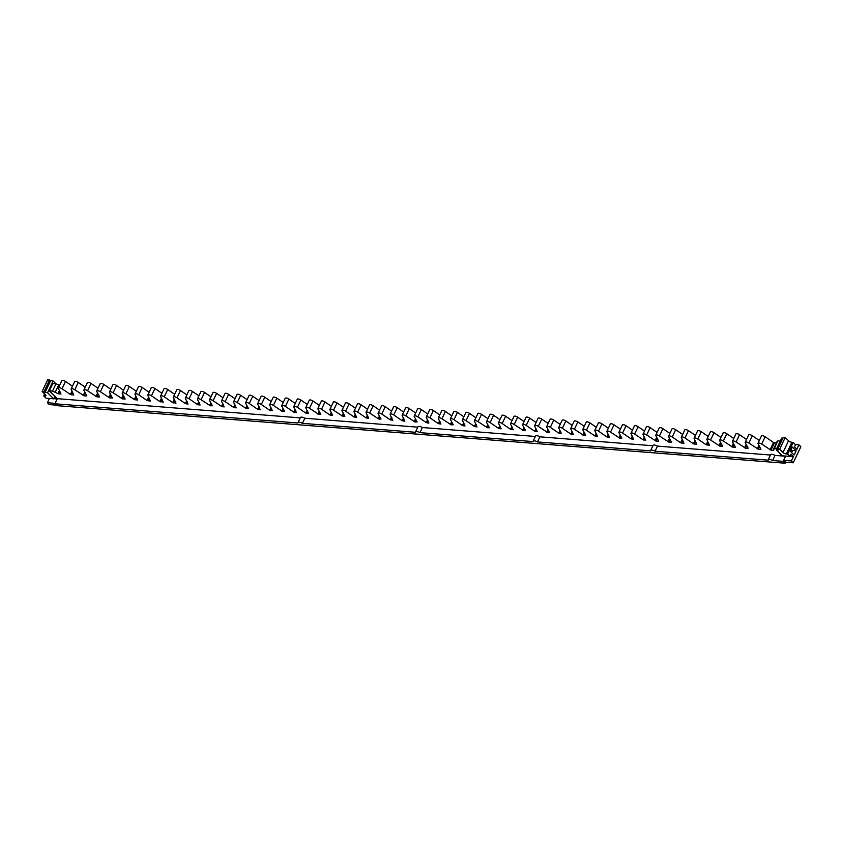 <?xml version="1.0" encoding="UTF-8"?>
<svg xmlns="http://www.w3.org/2000/svg" width="843" height="843" viewBox="0 0 843 843"><rect width="100%" height="100%" fill="white"/><g stroke="black" fill="none" stroke-linecap="round" stroke-linejoin="round"><path stroke-width="1.26" d="M791.609 452.543L792.431 450.879L791.134 449.604M791.63 452.565L792.431 450.879M792.251 451.195L790.976 449.941M783.168 461.363L772.599 460.52A3.477 1.264 -154.6 0 0 768.205 459.793A3.477 1.264 -154.6 0 0 768.173 460.173L655.053 451.226A3.477 1.264 -154.6 0 0 650.648 450.499A3.477 1.264 -154.6 0 0 650.627 450.879L537.497 441.932A3.477 1.264 -154.6 0 0 533.103 441.205A3.477 1.264 -154.6 0 0 533.071 441.584L419.951 432.638A3.477 1.264 -154.6 0 0 415.546 431.911A3.477 1.264 -154.6 0 0 415.525 432.29L302.405 423.344A3.477 1.264 -154.6 0 0 298 422.617A3.477 1.264 -154.6 0 0 297.979 422.996L54.869 403.776L56.766 405.641L785.065 463.218L783.168 461.363L785.592 456.242L775.033 455.41L772.599 460.52M768.205 459.793L770.628 454.672A3.477 1.264 25.4 0 1 775.033 455.41M650.648 450.499L653.083 445.378A3.477 1.264 25.4 0 1 657.477 446.116L770.449 455.041M657.477 446.116L655.053 451.226M533.103 441.205L535.526 436.084A3.477 1.264 25.4 0 1 539.931 436.822L652.904 445.757M539.931 436.822L537.497 441.932M415.546 431.911L417.98 426.79A3.477 1.264 25.4 0 1 422.385 427.527L535.358 436.463M422.385 427.527L419.951 432.638M298 422.617L300.424 417.496A3.477 1.264 25.4 0 1 304.829 418.233L417.801 427.169M304.829 418.233L302.405 423.344M54.869 403.776L57.292 398.665L300.256 417.875M57.292 398.665L49.326 390.825L52.519 391.078L57.925 393.597L61.012 394.029L58.42 388.454A2.603 0.948 25.4 0 1 58.357 387.959A2.603 0.948 25.4 0 1 62.024 388.739L70.422 394.492L73.784 395.04L71.202 389.466A2.603 0.948 25.4 0 1 71.139 388.96A2.603 0.948 25.4 0 1 74.806 389.751L84.11 395.852L86.871 395.957L83.973 390.467A2.603 0.948 25.4 0 1 83.91 389.972A2.603 0.948 25.4 0 1 87.577 390.762L96.882 396.863L99.653 396.958L96.755 391.479A2.603 0.948 25.4 0 1 96.692 390.983A2.603 0.948 25.4 0 1 100.359 391.763L109.664 397.875L112.425 397.97L109.527 392.49A2.603 0.948 25.4 0 1 109.464 391.995A2.603 0.948 25.4 0 1 113.131 392.775L122.435 398.887L125.207 398.981L122.309 393.502A2.603 0.948 25.4 0 1 122.246 393.007A2.603 0.948 25.4 0 1 125.913 393.786L134.3 399.54L137.672 400.088L135.08 394.513A2.603 0.948 25.4 0 1 135.017 394.018A2.603 0.948 25.4 0 1 138.684 394.798L147.082 400.551L150.444 401.099L147.862 395.525A2.603 0.948 25.4 0 1 147.799 395.03A2.603 0.948 25.4 0 1 151.466 395.81L159.854 401.563L163.226 402.111L160.634 396.537A2.603 0.948 25.4 0 1 160.57 396.041A2.603 0.948 25.4 0 1 164.237 396.821L172.636 402.564L175.997 403.123L173.416 397.548A2.603 0.948 25.4 0 1 173.352 397.042A2.603 0.948 25.4 0 1 177.019 397.833L185.407 403.576L188.042 404.071L185.46 398.497A2.603 0.948 25.4 0 1 185.397 398.001A2.603 0.948 25.4 0 1 189.064 398.781L197.452 404.535L200.086 405.019L197.504 399.445A2.603 0.948 25.4 0 1 197.431 398.95A2.603 0.948 25.4 0 1 201.098 399.73L210.413 405.841L212.415 405.715L209.538 400.404A2.603 0.948 25.4 0 1 209.475 399.898A2.603 0.948 25.4 0 1 213.142 400.688L221.54 406.431L224.175 406.927L221.583 401.352A2.603 0.948 25.4 0 1 221.519 400.857A2.603 0.948 25.4 0 1 225.186 401.637L233.585 407.39L236.209 407.875L233.627 402.301A2.603 0.948 25.4 0 1 233.564 401.805A2.603 0.948 25.4 0 1 237.231 402.585L246.535 408.697L248.548 408.57L245.671 403.26A2.603 0.948 25.4 0 1 245.608 402.764A2.603 0.948 25.4 0 1 249.275 403.544L257.663 409.287L260.297 409.782L257.716 404.208A2.603 0.948 25.4 0 1 257.642 403.713A2.603 0.948 25.4 0 1 261.309 404.492L269.707 410.246L272.342 410.731L269.749 405.156A2.603 0.948 25.4 0 1 269.686 404.661A2.603 0.948 25.4 0 1 273.353 405.441L282.658 411.553L284.671 411.426L281.794 406.115A2.603 0.948 25.4 0 1 281.731 405.62A2.603 0.948 25.4 0 1 285.398 406.4L293.796 412.153L296.42 412.638L293.838 407.064A2.603 0.948 25.4 0 1 293.775 406.568A2.603 0.948 25.4 0 1 297.442 407.348L305.83 413.102L308.464 413.586L305.883 408.012A2.603 0.948 25.4 0 1 305.819 407.517A2.603 0.948 25.4 0 1 309.486 408.297L318.791 414.408L320.793 414.282L317.927 408.971A2.603 0.948 25.4 0 1 317.853 408.476A2.603 0.948 25.4 0 1 321.52 409.255L329.919 415.009L332.553 415.494L329.961 409.919A2.603 0.948 25.4 0 1 329.898 409.424A2.603 0.948 25.4 0 1 333.565 410.204L342.869 416.316L344.882 416.189L342.005 410.878A2.603 0.948 25.4 0 1 341.942 410.372A2.603 0.948 25.4 0 1 345.609 411.163L354.007 416.906L356.631 417.401L354.049 411.827A2.603 0.948 25.4 0 1 353.986 411.331A2.603 0.948 25.4 0 1 357.653 412.111L366.041 417.865L368.676 418.349L366.094 412.775A2.603 0.948 25.4 0 1 366.031 412.28A2.603 0.948 25.4 0 1 369.698 413.059L379.002 419.171L381.004 419.045L378.138 413.734A2.603 0.948 25.4 0 1 378.064 413.228A2.603 0.948 25.4 0 1 381.731 414.018L390.13 419.761L392.764 420.257L390.172 414.682A2.603 0.948 25.4 0 1 390.109 414.187A2.603 0.948 25.4 0 1 393.776 414.967L402.174 420.72L404.809 421.205L402.216 415.631A2.603 0.948 25.4 0 1 402.153 415.135A2.603 0.948 25.4 0 1 405.82 415.915L415.125 422.027L417.137 421.9L414.261 416.59A2.603 0.948 25.4 0 1 414.198 416.084A2.603 0.948 25.4 0 1 417.865 416.874L426.252 422.617L428.887 423.112L426.305 417.538A2.603 0.948 25.4 0 1 426.242 417.043A2.603 0.948 25.4 0 1 429.909 417.822L438.297 423.576L440.931 424.061L438.349 418.486A2.603 0.948 25.4 0 1 438.276 417.991A2.603 0.948 25.4 0 1 441.943 418.771L451.247 424.883L453.26 424.756L450.383 419.445A2.603 0.948 25.4 0 1 450.32 418.95A2.603 0.948 25.4 0 1 453.987 419.73L462.385 425.473L465.02 425.968L462.428 420.394A2.603 0.948 25.4 0 1 462.364 419.898A2.603 0.948 25.4 0 1 466.031 420.678L474.419 426.432L477.054 426.916L474.472 421.342A2.603 0.948 25.4 0 1 474.409 420.847A2.603 0.948 25.4 0 1 478.076 421.626L487.38 427.738L489.414 427.78L486.516 422.301A2.603 0.948 25.4 0 1 486.453 421.806A2.603 0.948 25.4 0 1 490.12 422.585L498.508 428.339L501.142 428.824L498.55 423.249A2.603 0.948 25.4 0 1 498.487 422.754A2.603 0.948 25.4 0 1 502.154 423.534L510.552 429.287L513.187 429.772L510.595 424.198A2.603 0.948 25.4 0 1 510.531 423.702A2.603 0.948 25.4 0 1 514.198 424.482L523.503 430.594L525.516 430.467L522.639 425.157A2.603 0.948 25.4 0 1 522.576 424.661A2.603 0.948 25.4 0 1 526.243 425.441L534.631 431.194L537.265 431.679L534.683 426.105A2.603 0.948 25.4 0 1 534.62 425.61A2.603 0.948 25.4 0 1 538.287 426.389L547.592 432.501L549.594 432.375L546.728 427.064A2.603 0.948 25.4 0 1 546.664 426.558A2.603 0.948 25.4 0 1 550.331 427.348L558.719 433.091L561.354 433.587L558.761 428.012A2.603 0.948 25.4 0 1 558.698 427.517A2.603 0.948 25.4 0 1 562.365 428.297L570.764 434.05L573.398 434.535L570.806 428.961A2.603 0.948 25.4 0 1 570.743 428.465A2.603 0.948 25.4 0 1 574.41 429.245L583.714 435.357L585.727 435.23L582.85 429.919A2.603 0.948 25.4 0 1 582.787 429.414A2.603 0.948 25.4 0 1 586.454 430.204L594.842 435.947L597.476 436.442L594.895 430.868A2.603 0.948 25.4 0 1 594.831 430.373A2.603 0.948 25.4 0 1 598.498 431.152L606.886 436.906L609.521 437.391L606.939 431.816A2.603 0.948 25.4 0 1 606.865 431.321A2.603 0.948 25.4 0 1 610.532 432.101L619.847 438.212L621.849 438.086L618.973 432.775A2.603 0.948 25.4 0 1 618.91 432.269A2.603 0.948 25.4 0 1 622.577 433.06L630.975 438.803L633.609 439.298L631.017 433.724A2.603 0.948 25.4 0 1 630.954 433.228A2.603 0.948 25.4 0 1 634.621 434.008L643.019 439.761L645.643 440.246L643.061 434.672A2.603 0.948 25.4 0 1 642.998 434.177A2.603 0.948 25.4 0 1 646.665 434.956L655.97 441.068L658.731 441.163L655.843 435.683A2.603 0.948 25.4 0 1 655.77 435.188A2.603 0.948 25.4 0 1 659.437 435.968L668.752 442.08L671.513 442.175L668.615 436.695A2.603 0.948 25.4 0 1 668.552 436.2A2.603 0.948 25.4 0 1 672.219 436.98L680.607 442.733L683.979 443.281L681.397 437.707A2.603 0.948 25.4 0 1 681.334 437.211A2.603 0.948 25.4 0 1 684.99 437.991L693.389 443.745L696.761 444.293L694.168 438.718A2.603 0.948 25.4 0 1 694.105 438.223A2.603 0.948 25.4 0 1 697.772 439.003L706.171 444.756L709.532 445.304L706.95 439.73A2.603 0.948 25.4 0 1 706.887 439.235A2.603 0.948 25.4 0 1 710.554 440.014L719.859 446.116L722.62 446.221L719.722 440.741A2.603 0.948 25.4 0 1 719.659 440.236A2.603 0.948 25.4 0 1 723.326 441.026L732.63 447.127L735.402 447.222L732.504 441.743A2.603 0.948 25.4 0 1 732.441 441.247A2.603 0.948 25.4 0 1 736.108 442.027L745.412 448.139L748.173 448.234L745.275 442.754A2.603 0.948 25.4 0 1 745.212 442.259A2.603 0.948 25.4 0 1 748.879 443.039L758.184 449.15L760.955 449.245L758.057 443.766A2.603 0.948 25.4 0 1 757.994 443.27A2.603 0.948 25.4 0 1 761.661 444.05L770.966 450.162L773.632 450.246L774.422 448.16L776.814 448.35M776.877 441.964A3.477 1.264 -154.6 0 0 776.529 442.248L776.182 442.986M776.35 442.628L773.368 442.385M776.382 443.007L773.526 442.491L765.128 436.748A2.603 0.948 -154.6 0 0 761.461 435.968L757.994 443.27M785.065 463.218L785.55 462.196L793.221 462.807L791.314 460.942L783.653 460.331L785.55 462.196M780.281 441.037L777.899 440.847L777.035 441.627L773.568 448.929M774.422 448.16L777.899 440.847M657.087 432.417L650.132 427.654A2.603 0.948 -154.6 0 0 646.465 426.874L642.998 434.177M644.474 431.068L638.088 426.706A2.603 0.948 -154.6 0 0 634.421 425.915L630.954 433.228M632.429 430.12L626.054 425.747A2.603 0.948 -154.6 0 0 622.387 424.967L618.91 432.269M620.385 429.171L614.01 424.798A2.603 0.948 -154.6 0 0 610.343 424.018L606.865 431.321M608.34 428.212L601.965 423.839A2.603 0.948 -154.6 0 0 598.298 423.06L594.831 430.373M596.307 427.264L589.921 422.891A2.603 0.948 -154.6 0 0 586.254 422.111L582.787 429.414M584.262 426.316L577.876 421.943A2.603 0.948 -154.6 0 0 574.209 421.163L570.743 428.465M572.218 425.357L565.843 420.984A2.603 0.948 -154.6 0 0 562.176 420.204L558.698 427.517M560.173 424.408L553.798 420.035A2.603 0.948 -154.6 0 0 550.131 419.256L546.664 426.558M548.14 423.46L541.754 419.087A2.603 0.948 -154.6 0 0 538.087 418.307L534.62 425.61M536.095 422.501L529.71 418.128A2.603 0.948 -154.6 0 0 526.043 417.348L522.576 424.661M524.051 421.553L517.665 417.18A2.603 0.948 -154.6 0 0 513.998 416.4L510.531 423.702M512.007 420.604L505.631 416.231A2.603 0.948 -154.6 0 0 501.964 415.441L498.487 422.754M499.962 419.645L493.587 415.272A2.603 0.948 -154.6 0 0 489.92 414.493L486.453 421.806M487.928 418.697L481.543 414.324A2.603 0.948 -154.6 0 0 477.876 413.544L474.409 420.847M475.884 417.738L469.498 413.376A2.603 0.948 -154.6 0 0 465.831 412.585L462.364 419.898M463.84 416.79L457.454 412.417A2.603 0.948 -154.6 0 0 453.787 411.637L450.32 418.95M451.795 415.841L445.42 411.468A2.603 0.948 -154.6 0 0 441.753 410.689L438.276 417.991M439.751 414.882L433.376 410.52A2.603 0.948 -154.6 0 0 429.709 409.73L426.242 417.043M427.717 413.934L421.331 409.561A2.603 0.948 -154.6 0 0 417.664 408.781L414.198 416.084M682.64 434.44L675.686 429.677A2.603 0.948 -154.6 0 0 672.019 428.887L668.552 436.2M415.673 412.986L409.287 408.613A2.603 0.948 -154.6 0 0 405.62 407.833L402.153 415.135M403.628 412.027L397.243 407.654A2.603 0.948 -154.6 0 0 393.576 406.874L390.109 414.187M391.584 411.078L385.209 406.705A2.603 0.948 -154.6 0 0 381.542 405.926L378.064 413.228M379.54 410.13L373.164 405.757A2.603 0.948 -154.6 0 0 369.497 404.977L366.031 412.28M367.506 409.171L361.12 404.798A2.603 0.948 -154.6 0 0 357.453 404.018L353.986 411.331M355.461 408.223L349.076 403.85A2.603 0.948 -154.6 0 0 345.409 403.07L341.942 410.372M343.417 407.274L337.031 402.901A2.603 0.948 -154.6 0 0 333.364 402.122L329.898 409.424M331.373 406.315L324.998 401.942A2.603 0.948 -154.6 0 0 321.331 401.163L317.853 408.476M319.328 405.367L312.953 400.994A2.603 0.948 -154.6 0 0 309.286 400.214L305.819 407.517M307.295 404.419L300.909 400.046A2.603 0.948 -154.6 0 0 297.242 399.255L293.775 406.568M295.25 403.46L288.864 399.087A2.603 0.948 -154.6 0 0 285.197 398.307L281.731 405.62M283.206 402.511L276.831 398.138A2.603 0.948 -154.6 0 0 273.164 397.359L269.686 404.661M271.161 401.553L264.786 397.19A2.603 0.948 -154.6 0 0 261.119 396.4L257.642 403.713M259.117 400.604L252.742 396.231A2.603 0.948 -154.6 0 0 249.075 395.451L245.608 402.764M247.083 399.656L240.698 395.283A2.603 0.948 -154.6 0 0 237.031 394.503L233.564 401.805M235.039 398.697L228.653 394.334A2.603 0.948 -154.6 0 0 224.986 393.544L221.519 400.857M222.995 397.748L216.619 393.375A2.603 0.948 -154.6 0 0 212.952 392.596L209.475 399.898M210.95 396.8L204.575 392.427A2.603 0.948 -154.6 0 0 200.908 391.647L197.431 398.95M198.906 395.841L192.531 391.468A2.603 0.948 -154.6 0 0 188.864 390.688L185.397 398.001M186.872 394.893L180.486 390.52A2.603 0.948 -154.6 0 0 176.819 389.74L173.352 397.042M59.611 385.325L55.986 383.776L52.793 383.523L49.326 390.825M55.238 392.143L58.715 384.829M52.519 391.078L55.986 383.776M174.67 394.282L167.715 389.508A2.603 0.948 -154.6 0 0 164.048 388.728L160.57 396.041M161.888 393.27L154.933 388.497A2.603 0.948 -154.6 0 0 151.266 387.717L147.799 395.03M149.116 392.258L142.161 387.495A2.603 0.948 -154.6 0 0 138.494 386.705L135.017 394.018M136.334 391.247L129.379 386.484A2.603 0.948 -154.6 0 0 125.712 385.694L122.246 393.007M123.563 390.235L116.597 385.472A2.603 0.948 -154.6 0 0 112.93 384.693L109.464 391.995M110.781 389.224L103.826 384.461A2.603 0.948 -154.6 0 0 100.159 383.681L96.692 390.983M97.999 388.212L91.044 383.449A2.603 0.948 -154.6 0 0 87.377 382.669L83.91 389.972M85.227 387.2L78.273 382.437A2.603 0.948 -154.6 0 0 74.605 381.658L71.139 388.96M72.445 386.199L65.491 381.426A2.603 0.948 -154.6 0 0 61.824 380.646L58.357 387.959M759.311 440.499L752.346 435.736A2.603 0.948 -154.6 0 0 748.689 434.956L745.212 442.259M746.529 439.488L739.574 434.725A2.603 0.948 -154.6 0 0 735.907 433.945L732.441 441.247M733.758 438.476L726.792 433.713A2.603 0.948 -154.6 0 0 723.125 432.933L719.659 440.236M720.976 437.464L714.021 432.701A2.603 0.948 -154.6 0 0 710.354 431.922L706.887 439.235M708.194 436.463L701.239 431.69A2.603 0.948 -154.6 0 0 697.572 430.91L694.105 438.223M695.422 435.452L688.468 430.678A2.603 0.948 -154.6 0 0 684.801 429.898L681.334 437.211M669.869 433.428L662.914 428.666A2.603 0.948 -154.6 0 0 659.247 427.886L655.77 435.188M53.804 398.686L57.155 398.95L55.08 403.333L47.408 402.733L49.305 404.598L56.26 405.146M42.15 391.468L47.566 392.754L53.741 398.813L46.08 398.212L43.699 395.883L44.985 395.978A2.603 0.948 -154.6 0 0 45.912 395.694A2.603 0.948 -154.6 0 0 45.469 394.735L42.15 391.468L47.703 379.782L53.12 381.068L55.88 383.765M49.431 398.476L47.408 402.733M53.741 398.813L54.784 396.621L57.155 398.95M47.566 392.754L53.12 381.068M45.016 392.553L50.569 380.857M44.068 391.616L49.621 379.93M43.699 395.883L44.637 393.913M795.392 444.588L798.953 444.862L800.85 446.727L793.221 462.807M791.524 449.993L792.22 450.668M792.304 450.478L796.14 450.784L794.127 455.02L790.334 451.29L792.346 447.053L796.14 450.784M798.953 444.862L796.867 449.245L794.496 446.916L795.539 444.725L793.168 442.396L791.883 442.29A2.603 0.948 25.4 0 1 788.542 440.741L785.223 437.485L779.67 449.171L782.989 452.438A2.603 0.948 -154.6 0 0 786.329 453.987L787.615 454.092L789.986 456.421L791.029 454.229L793.4 456.558L791.314 460.942M782.915 438.16L781.703 438.065L776.15 449.751L778.7 449.951L777.752 449.024L779.67 449.171M785.223 437.485L783.305 437.327L777.752 449.024M783.653 460.331L785.676 456.074M789.986 456.421L782.315 455.81L776.15 449.751M790.049 456.295L793.4 456.558M793.168 442.396L787.615 454.092M770.966 450.162L774.432 442.849M773.326 450.341L773.611 449.73M758.184 449.15L759.49 446.411M745.412 448.139L746.708 445.399M732.63 447.127L733.937 444.387M719.859 446.116L721.155 443.376M707.077 445.104L708.373 442.375M694.305 444.092L695.601 441.363M682.819 440.352L681.523 443.081M668.752 442.08L670.048 439.34M655.97 441.068L657.266 438.328M655.053 440.71L656.697 437.264M646.665 434.956L650.132 427.654M643.926 440.109L644.895 438.065M643.019 439.761L644.326 437.001M634.621 434.008L638.088 426.706M631.881 439.161L632.851 437.117M630.975 438.803L632.282 436.052M622.577 433.06L626.054 425.747M619.847 438.212L620.817 436.168M618.931 437.854L620.237 435.104M610.532 432.101L614.01 424.798M607.803 437.254L608.772 435.209M606.886 436.906L608.193 434.145M598.498 431.152L601.965 423.839M595.759 436.305L596.728 434.261M594.842 435.947L596.149 433.197M586.454 430.204L589.921 422.891M583.714 435.357L584.684 433.313M582.808 434.999L584.115 432.248M574.41 429.245L577.876 421.943M571.67 434.398L572.639 432.354M570.764 434.05L572.07 431.289M562.365 428.297L565.843 420.984M559.636 433.45L560.606 431.405M558.719 433.091L560.026 430.341M550.331 427.348L553.798 420.035M547.592 432.501L548.561 430.457M546.675 432.143L547.982 429.393M538.287 426.389L541.754 419.087M535.547 431.542L536.517 429.498M534.631 431.194L535.937 428.434M526.243 425.441L529.71 418.128M523.503 430.594L524.472 428.55M522.597 430.236L523.903 427.485M514.198 424.482L517.665 417.18M511.459 429.635L512.439 427.601M510.552 429.287L511.859 426.537M502.154 423.534L505.631 416.231M499.425 428.687L500.394 426.642M498.508 428.339L499.815 425.578M490.12 422.585L493.587 415.272M487.38 427.738L488.35 425.694M486.464 427.38L487.77 424.63M478.076 421.626L481.543 414.324M475.336 426.779L476.306 424.746M474.419 426.432L475.737 423.681M466.031 420.678L469.498 413.376M463.292 425.831L464.261 423.787M462.385 425.473L463.692 422.722M453.987 419.73L457.454 412.417M451.247 424.883L452.227 422.838M450.341 424.524L451.648 421.774M441.943 418.771L445.42 411.468M439.214 423.924L440.183 421.879M438.297 423.576L439.603 420.815M429.909 417.822L433.376 410.52M427.169 422.975L428.139 420.931M426.252 422.617L427.559 419.867M417.865 416.874L421.331 409.561M415.125 422.027L416.094 419.983M680.607 442.733L682.25 439.287M672.219 436.98L675.686 429.677M173.542 402.922L174.849 400.183M160.771 401.911L162.067 399.182M147.989 400.899L149.295 398.17M135.217 399.888L136.513 397.158M122.435 398.887L123.742 396.147M109.664 397.875L110.96 395.135M96.882 396.863L98.178 394.124M84.11 395.852L85.406 393.112M71.328 394.84L72.624 392.111M414.208 421.669L415.525 418.918M405.82 415.915L409.287 408.613M403.08 421.068L404.05 419.024M402.174 420.72L403.481 417.959M393.776 414.967L397.243 407.654M391.047 420.12L392.016 418.075M390.13 419.761L391.437 417.011M381.731 414.018L385.209 406.705M379.002 419.171L379.972 417.127M378.086 418.813L379.392 416.063M369.698 413.059L373.164 405.757M366.958 418.212L367.927 416.168M366.041 417.865L367.348 415.104M357.653 412.111L361.12 404.798M354.914 417.264L355.883 415.22M354.007 416.906L355.314 414.155M345.609 411.163L349.076 403.85M342.869 416.316L343.839 414.271M341.963 415.957L343.27 413.207M333.565 410.204L337.031 402.901M330.835 415.357L331.805 413.312M329.919 415.009L331.225 412.248M321.52 409.255L324.998 401.942M318.791 414.408L319.76 412.364M317.874 414.05L319.181 411.3M309.486 408.297L312.953 400.994M306.747 413.449L307.716 411.416M305.83 413.102L307.137 410.351M297.442 407.348L300.909 400.046M294.702 412.501L295.672 410.457M293.796 412.153L295.103 409.392M285.398 406.4L288.864 399.087M282.658 411.553L283.627 409.508M281.752 411.194L283.058 408.444M273.353 405.441L276.831 398.138M270.624 410.594L271.594 408.56M269.707 410.246L271.014 407.496M261.309 404.492L264.786 397.19M258.58 409.645L259.549 407.601M257.663 409.287L258.97 406.537M249.275 403.544L252.742 396.231M246.535 408.697L247.505 406.653M245.619 408.339L246.925 405.588M237.231 402.585L240.698 395.283M234.491 407.738L235.46 405.694M233.585 407.39L234.891 404.629M225.186 401.637L228.653 394.334M222.447 406.79L223.416 404.745M221.54 406.431L222.847 403.681M213.142 400.688L216.619 393.375M210.413 405.841L211.382 403.797M209.496 405.483L210.803 402.733M201.098 399.73L204.575 392.427M198.368 404.882L199.338 402.838M197.452 404.535L198.758 401.774M189.064 398.781L192.531 391.468M186.324 403.934L187.294 401.89M185.407 403.576L186.714 400.825M177.019 397.833L180.486 390.52M58.652 393.839L59.906 391.194M57.925 393.597L59.453 390.372M167.715 389.508L164.237 396.821M174.269 399.118L172.636 402.564M154.933 388.497L151.466 395.81M161.498 398.117L159.854 401.563M142.161 387.495L138.684 394.798M148.716 397.106L147.082 400.551M129.379 386.484L125.913 393.786M135.934 396.094L134.3 399.54M116.597 385.472L113.131 392.775M123.162 395.082L121.529 398.528M103.826 384.461L100.359 391.763M110.38 394.071L108.747 397.517M91.044 383.449L87.577 390.762M97.609 393.059L95.976 396.505M78.273 382.437L74.806 389.751M84.827 392.048L83.194 395.493M65.491 381.426L62.024 388.739M72.055 391.047L70.422 394.492M765.128 436.748L761.661 444.05M773.526 442.491L770.049 449.804M752.346 435.736L748.879 443.039M758.911 445.346L757.277 448.792M739.574 434.725L736.108 442.027M746.129 444.335L744.495 447.781M726.792 433.713L723.326 441.026M733.357 443.323L731.724 446.769M714.021 432.701L710.554 440.014M720.575 442.312L718.942 445.757M701.239 431.69L697.772 439.003M707.804 441.31L706.171 444.756M688.468 430.678L684.99 437.991M695.022 440.299L693.389 443.745M667.835 441.721L669.468 438.276M659.437 435.968L662.914 428.666M45.543 394.798L44.985 395.978M786.329 453.987L791.883 442.29M788.542 440.741L782.989 452.438"/></g></svg>
